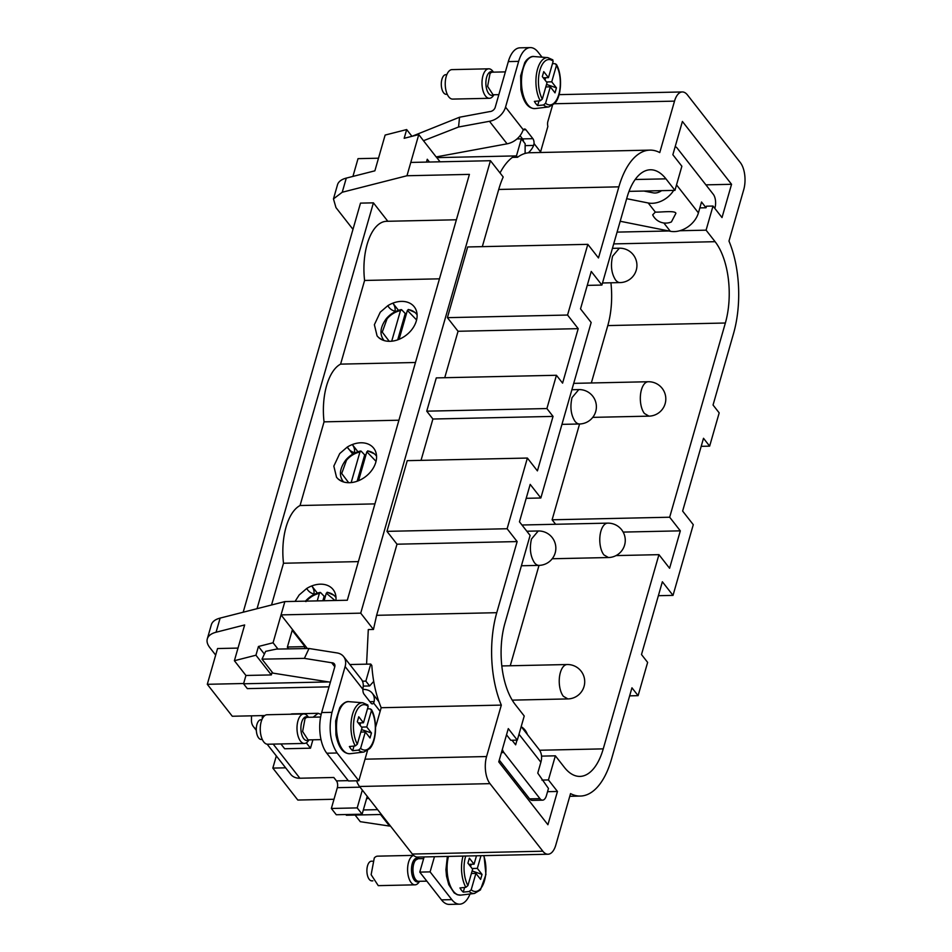 <?xml version="1.0" encoding="UTF-8"?>
<svg xmlns="http://www.w3.org/2000/svg" width="952" height="952" viewBox="0 0 952 952"><rect width="100%" height="100%" fill="white"/><g stroke="black" fill="none" stroke-linecap="round" stroke-linejoin="round"><path stroke-width="1.43" d="M360.606 748.391A22.705 10.936 -91.2 0 0 370.054 747.201A22.705 10.936 -91.2 0 0 371.458 710.549L370.364 708.895L371.458 710.549L366.746 726.971L371.458 732.992L370.03 737.99L365.318 731.969L360.606 748.391L358.547 750.105L352.656 750.723A25.24 12.162 -91.2 0 1 349.384 746.535L355.274 745.916A24.669 11.888 -91.2 0 1 356.667 705.872A24.669 11.888 -91.2 0 1 362.855 702.766L367.865 705.004M357.333 744.202A22.705 10.936 -91.2 0 1 358.725 707.55A22.705 10.936 -91.2 0 1 368.186 706.36L363.474 722.782L358.761 716.761L357.333 721.747L362.034 727.78L357.333 744.202L355.274 745.916M378.86 701.648L372.303 693.27A16.708 12.305 -38 0 1 374.16 701.588L373.612 703.028A4.915 2.368 -91.2 0 1 372.327 703.873A4.915 2.368 -91.2 0 1 371.018 703.123L364.057 694.222A4.915 2.368 -91.2 0 1 362.902 689.319L345.112 666.59L331.998 712.334C328.38 728.411 330.094 741.977 337.127 752.996L358.833 780.747L367.46 750.664M507.118 528.741L386.964 531.359L407.242 460.661L527.384 458.055L507.118 528.741L517.15 541.581L496.754 612.695A78.647 37.89 88.8 0 0 501.323 705.099L381.181 707.717L375.576 727.257M501.323 705.099L486.579 756.543L365.021 759.184M304.39 658.367L309.019 648.502L276.437 649.097L265.667 651.346L262.002 659.153L304.39 658.367L331.665 662.747A4.915 3.618 142 0 1 334.342 663.877A4.915 3.618 142 0 1 334.783 666.805L321.657 712.56A29.488 14.209 88.8 0 0 326.798 753.222L348.503 780.973L358.833 780.747M309.019 648.502L337.032 652.929A16.708 12.305 142 0 1 343.636 656.606A16.708 12.305 142 0 1 345.112 666.59M343.636 656.606L361.248 679.133A16.708 12.305 -38 0 1 363.105 687.439L362.902 689.319M372.303 693.27A16.708 12.305 -38 0 0 363.2 689.427L362.89 689.438M459.614 904.174L449.273 904.4A29.488 14.209 -91.2 0 1 441.478 899.866L451.819 899.64A29.488 14.209 88.8 0 0 459.614 904.174A29.488 14.209 88.8 0 0 470.038 893.987M424.128 856.931L419.772 872.103L441.478 899.866M569.784 796.3L580.387 796.062A78.647 37.89 88.8 0 1 570.545 793.611L555.801 845.055A19.659 9.472 -91.2 0 1 548.031 854.23L417.559 857.074A19.659 9.472 -91.2 0 1 412.359 854.051L359.523 786.483A19.659 9.472 -91.2 0 1 356.607 780.807M548.031 854.23A19.659 9.472 -91.2 0 1 542.842 851.207L489.994 783.651A19.659 9.472 -91.2 0 1 486.579 756.543M381.181 707.717A78.647 37.89 -91.2 0 1 373.719 681.394A78.647 37.89 -91.2 0 1 371.827 665.46L370.745 664.068L349.836 664.532M635.163 179.511L665.948 178.845A58.988 28.417 88.8 0 0 650.347 169.777A58.988 28.417 88.8 0 0 627.059 197.326L601.902 285.065L591.251 271.451L580.518 308.876L591.168 322.49L540.843 497.991L530.193 484.378L519.459 521.803L530.109 535.417L504.953 623.167A58.988 28.417 88.8 0 0 515.21 704.492L524.231 716.011L517.305 740.132L508.297 728.613L498.765 761.886L547.912 824.729L557.455 791.457L547.555 791.683M524.385 792.183L522.493 792.219M363.259 686.094L369.638 685.952L373.719 681.394M329.035 686.844L247.33 688.617L243.557 683.786L245.937 675.468L271.344 674.92L272.153 672.112M517.305 740.132L510.796 740.275L506.523 734.813M262.002 659.153L272.938 673.123L330.368 682.203M307.341 648.526L281.042 614.897L273.057 642.767L277.984 649.074M273.057 642.767L258.444 646.491L264.382 654.083M516.984 740.144L515.651 744.821L512.069 740.251M501.418 752.615L503.917 752.556L539.962 798.645L529.621 798.871A9.829 4.736 88.8 0 0 532.216 800.382L542.557 800.156A9.829 4.736 -91.2 0 0 546.436 795.563L548.471 788.458L537.761 773.107L540.879 762.231A21.622 15.934 142 0 0 538.975 749.319L521.196 726.59M503.917 752.556A9.829 4.736 -91.2 0 1 502.347 749.379M542.557 800.156A9.829 4.736 -91.2 0 1 539.962 798.645M288.646 648.871L287.349 647.229L292.204 630.307L304.973 646.634L304.414 648.586M258.444 646.491L255.945 655.214L271.344 674.92M369.638 685.952L365.854 681.12L362.462 681.192M328.63 681.929L243.557 683.786M365.854 681.12L370.745 664.068M526.837 531.228L538.261 530.978L531.478 539.01C529.36 548.4 530.359 556.301 534.465 562.739A17.207 8.282 88.8 0 0 539.01 565.381L510.248 665.769M579.578 423.985L552.112 519.792L555.611 524.266M610.922 282.792A58.988 28.417 88.8 0 1 607.793 325.584L591.335 382.978M557.455 791.457L548.435 779.938L541.926 780.081M548.435 779.938L555.361 755.817L541.545 756.126M515.377 780.664L513.473 780.699M482.319 246.639L498.717 189.46A78.647 37.89 88.8 0 1 503.203 177.001L490.447 160.71L410.788 162.435L406.968 175.751L469.407 174.383L347.302 600.236L284.862 601.593L281.042 614.897L360.713 613.159L373.458 629.462L368.293 629.569L366.579 664.163M490.447 160.71L360.713 613.159M410.788 162.435L418.773 134.577L404.172 138.302L406.671 129.567L385.132 135.065L374.874 170.825L346.29 178.107A29.488 13.994 -164 0 0 337.508 184.771L333.462 198.909L335.973 207.607L352.978 229.349M406.968 175.751L342.232 192.245L333.462 198.909M387.833 221.28L373.41 202.847L360.499 203.121L243.188 612.219M406.671 129.567L411.954 136.314M456.389 219.781L386.548 221.304A49.159 23.681 88.8 0 0 364.592 280.459L439.467 278.829M364.592 280.459L340.602 364.128L415.477 362.498M340.602 364.128A49.159 23.681 88.8 0 0 324.049 421.855L398.924 420.213M324.049 421.855L300.058 505.524L374.921 503.894M300.058 505.524A49.159 23.681 88.8 0 0 283.506 563.239L358.38 561.609M283.506 563.239L271.534 604.984M373.41 202.847L257.04 608.685M580.387 796.062A78.647 37.89 88.8 0 0 611.446 759.339L631.949 687.808L638.102 695.662L647.634 662.402L641.493 654.536L662.366 581.767L673.016 595.381L693.282 524.683L682.632 511.069L703.504 438.289L709.645 446.143L719.188 412.882L713.048 405.017L733.552 333.498A78.647 37.89 88.8 0 0 728.982 241.082L743.738 189.65A19.659 9.472 -91.2 0 0 740.311 162.542L687.475 94.974A19.659 9.472 -91.2 0 0 682.275 91.951A19.659 9.472 -91.2 0 0 674.516 101.138L659.76 152.57A78.647 37.89 88.8 0 0 649.918 150.119L529.776 152.736A78.647 37.89 -91.2 0 0 525.111 153.439L525.135 143.669L521.351 138.837L516.46 155.89L436.801 157.627L440.062 161.804M521.351 138.837L516.972 138.933M426.46 162.102L427.269 159.258L429.435 162.03M516.46 155.89L517.555 157.27L512.378 157.389A78.647 37.89 88.8 0 0 500.026 172.955M540.391 152.499L547.876 126.39A4.915 2.368 88.8 0 1 547.876 121.475L552.457 105.529M335.901 600.486A23.598 17.374 142 0 0 333.164 589.609A23.598 17.374 142 0 0 311.768 585.944L317.373 593.12M307.21 589.121L306.711 588.467A23.598 17.374 -38 0 1 311.768 585.944C313.684 588.55 314.398 591.263 313.91 594.06C310.768 593.179 308.365 591.311 306.711 588.467L299.178 594.964L295.096 601.366M352.74 454.104L347.254 447.071A23.598 17.374 -38 0 1 352.311 444.548C354.227 447.154 354.953 449.868 354.465 452.664C351.312 451.783 348.908 449.915 347.254 447.071L339.721 453.568L333.831 466.111L336.532 477.285L338.103 478.963A23.598 17.374 -38 0 0 340.15 480.462A23.598 17.374 -38 0 0 341.768 481.295A23.598 17.374 142 0 0 370.518 471.918A23.598 17.374 142 0 0 374.933 464.731A23.598 17.374 -38 0 0 376.337 459.875A23.598 17.374 142 0 0 373.708 448.213A23.598 17.374 142 0 0 352.311 444.548L357.928 451.736M338.103 478.963L341.97 481.391M347.754 447.726L352.752 454.104M382.514 339.995L378.658 337.567A23.598 17.374 -38 0 0 380.693 339.067A23.598 17.374 -38 0 0 382.311 339.9A23.598 17.374 142 0 0 411.062 330.534A23.598 17.374 142 0 0 415.477 323.335A23.598 17.374 -38 0 0 416.881 318.48A23.598 17.374 142 0 0 414.251 306.818A23.598 17.374 142 0 0 392.855 303.152L398.471 310.34M378.658 337.567L377.075 335.889L374.374 324.715L380.264 312.185L387.797 305.687A23.598 17.374 -38 0 1 392.855 303.152C394.771 305.77 395.497 308.472 395.009 311.268C391.855 310.388 389.451 308.519 387.797 305.687L388.309 306.33M649.918 150.119A78.647 37.89 88.8 0 0 618.871 186.842L598.475 257.956L587.824 244.343L467.682 246.961L447.404 317.659L458.055 331.272L444.739 377.706M525.111 153.439A78.647 37.89 88.8 0 0 517.555 157.27M528.312 152.82A16.708 12.305 142 0 0 533.632 145.442L534.036 143.562L540.558 151.904M709.645 446.143L701.196 446.333M542.045 57.179L538.094 52.134A29.488 14.209 88.8 0 0 530.3 47.6L519.971 47.826A29.488 14.209 -91.2 0 0 508.32 61.594L495.207 107.338A4.915 3.618 142 0 1 489.709 111.598L459.554 117.227L458.555 127.009L423.485 140.718L436.159 156.925L507.083 143.823A16.708 12.305 142 0 0 522.577 131.305L523.326 129.853A4.915 2.368 -91.2 0 1 524.611 129.008A4.915 2.368 -91.2 0 1 525.909 129.758L532.882 138.671L522.541 138.897A4.915 2.368 -91.2 0 1 523.612 141.717M522.541 138.897L520.03 135.684M530.3 47.6A29.488 14.209 88.8 0 0 518.65 61.368L505.536 107.124A16.708 12.305 142 0 1 489.471 121.297L507.083 143.823M587.824 244.343L567.559 315.041L447.404 317.659M333.997 799.263L297.821 800.049L272.831 768.097L276.33 755.924M567.559 315.041L578.209 328.654L458.055 331.272M389.808 825.217L389.558 826.074L380.514 814.507M389.558 826.074L360.284 821.683L355.108 815.055M345.814 814.543L346.361 815.245L381.407 814.484M578.209 328.654L562.584 383.132L556.432 375.278L436.29 377.896L426.746 411.169L432.898 419.023L421.034 460.363M556.432 375.278L546.9 408.551L426.746 411.169M546.9 408.551L553.041 416.405L432.898 419.023M553.041 416.405L537.416 470.883L527.384 458.055M386.964 531.359L396.996 544.199L376.611 615.313L373.458 629.462M517.15 541.581L396.996 544.199M370.364 708.895L367.508 708.716M360.653 722.842L359.987 725.162M366.746 726.971L361.498 727.09M371.458 732.992L361.534 729.553M365.318 731.969L360.808 732.064M308.995 739.894L308.281 740.918A14.744 7.104 -91.2 0 1 307.782 741.56A14.744 7.104 -91.2 0 1 304.426 743.429A14.744 7.104 -91.2 0 1 297.298 732.469A14.744 7.104 -91.2 0 1 300.427 715.809A14.744 7.104 -91.2 0 1 303.783 713.941A14.744 7.104 -91.2 0 1 307.746 716.285L308.507 717.284M304.426 743.429L267.679 744.226A14.744 7.104 -91.2 0 1 260.55 733.278A14.744 7.104 -91.2 0 1 263.68 716.618A14.744 7.104 -91.2 0 1 267.036 714.75L303.783 713.941M262.276 739.43L261.253 739.454A9.829 4.736 -91.2 0 1 256.505 732.147A9.829 4.736 -91.2 0 1 258.587 721.045A9.829 4.736 -91.2 0 1 260.824 719.795L261.848 719.771M419.582 881.302L418.868 882.326A14.744 7.104 -91.2 0 1 418.368 882.968A14.744 7.104 -91.2 0 1 415.012 884.836A14.744 7.104 -91.2 0 1 407.896 873.888A14.744 7.104 -91.2 0 1 411.014 857.216A14.744 7.104 -91.2 0 1 413.656 855.443M417.797 857.074A14.744 7.104 -91.2 0 1 418.333 857.692L419.094 858.692M415.012 884.836L378.265 885.646L371.137 874.686L374.267 858.026A14.744 7.104 -91.2 0 1 377.623 856.157L413.573 855.372M372.863 880.838L371.839 880.862A9.829 4.736 -91.2 0 1 367.091 873.555A9.829 4.736 -91.2 0 1 369.186 862.452A9.829 4.736 -91.2 0 1 371.411 861.203L372.434 861.191M284.862 601.593L220.126 618.098A29.488 13.994 -164 0 0 211.344 624.762L207.298 638.899A29.488 13.994 -164 0 0 209.809 647.586L215.676 655.095M255.945 655.214L234.394 660.712L244.652 624.952L216.068 632.235A29.488 13.994 -164 0 0 207.298 638.899M458.555 127.009L489.471 121.297M699.839 207.893L706.039 207.762L701.529 202.002L698.411 212.879L676.527 184.89M706.039 207.762L706.479 206.191L713 206.048L722.009 217.568L731.553 184.295L682.406 121.451L672.862 154.724L681.87 166.243L674.956 190.364L629.022 191.364M675.158 146.715A9.829 4.736 -91.2 0 1 677.217 148.179L713.262 194.267A9.829 4.736 -91.2 0 1 714.976 207.822L714.809 208.369M620.192 221.257L670.315 231.265A21.622 15.934 -38 0 0 698.411 212.879M655.333 212.094C660.569 212.403 675.361 210.249 675.896 213.331L671.41 221.935A14.447 14.447 0 0 1 652.679 214.855L655.333 212.094L648.205 202.978A21.622 15.934 -38 0 0 673.671 190.388M648.205 202.978L626.666 198.682M643.933 191.043L653.31 192.863A9.829 7.247 -38 0 0 661.557 190.65M325.465 596.095L324.156 596.297L322.871 600.76M324.132 600.736L326.298 593.191L327.476 592.406A20.92 15.41 142 0 1 333.771 595.178A20.92 15.41 142 0 1 336.008 597.642M366.008 454.699L364.699 454.901L357.143 481.236M358.547 480.7L366.841 451.795L368.019 451.01A20.92 15.41 142 0 1 374.315 453.783A20.92 15.41 142 0 1 376.552 456.246M406.552 313.303L405.243 313.517L397.686 339.84M399.09 339.305L407.385 310.4L408.563 309.614A20.92 15.41 142 0 1 414.858 312.387A20.92 15.41 142 0 1 417.095 314.85M493.981 94.76L493.267 95.783A14.744 7.104 -91.2 0 1 492.767 96.426A14.744 7.104 -91.2 0 1 489.411 98.294A14.744 7.104 -91.2 0 1 482.295 87.334A14.744 7.104 -91.2 0 1 485.413 70.674A14.744 7.104 -91.2 0 1 488.769 68.806A14.744 7.104 -91.2 0 1 492.731 71.15L493.493 72.15M489.411 98.294L452.664 99.091A14.744 7.104 -91.2 0 1 445.536 88.143A14.744 7.104 -91.2 0 1 448.666 71.483A14.744 7.104 -91.2 0 1 452.022 69.615L488.769 68.806M447.262 94.296L446.238 94.319A9.829 4.736 -91.2 0 1 441.49 87.013A9.829 4.736 -91.2 0 1 443.584 75.91A9.829 4.736 -91.2 0 1 445.81 74.661L446.833 74.637M471.24 864.261L470.585 866.57M480.974 855.693L477.333 868.379L472.097 868.498M483.687 855.634A22.705 10.936 -91.2 0 1 480.641 888.609A22.705 10.936 -91.2 0 1 471.192 889.799L475.905 873.377L480.617 879.398L482.045 874.412L477.333 868.379M482.045 874.412L472.121 870.961M471.192 889.799L469.146 891.512L463.255 892.131A25.24 12.162 -91.2 0 1 459.971 887.942L465.861 887.323A24.669 11.888 -91.2 0 1 463.017 856.086M475.905 873.377L471.395 873.472M476.476 855.788L474.06 864.19L469.348 858.168L467.92 863.167L472.632 869.188L467.92 885.61L465.861 887.323M555.361 63.76L556.444 65.414L555.361 63.76L552.493 63.582M545.639 77.707L544.984 80.028M551.732 81.836L556.444 87.858L555.016 92.856L550.304 86.834L545.591 103.256A22.705 10.936 -91.2 0 0 555.04 102.066A22.705 10.936 -91.2 0 0 556.444 65.414L551.732 81.836L546.496 81.955M556.444 87.858L546.519 84.419M545.591 103.256L543.544 104.97L537.654 105.589A25.24 12.162 -91.2 0 1 534.37 101.4L540.26 100.781A24.669 11.888 -91.2 0 1 541.664 60.738A24.669 11.888 -91.2 0 1 547.84 57.632L552.85 59.869M550.304 86.834L545.793 86.929M542.319 99.067A22.705 10.936 -91.2 0 1 543.723 62.416A22.705 10.936 -91.2 0 1 553.172 61.226L548.459 77.647L543.747 71.626L542.319 76.612L547.031 82.645L542.319 99.067L540.26 100.781M548.459 77.647L543.211 77.766M474.06 864.19L468.812 864.309M538.987 100.912L537.654 105.589M553.172 61.226L552.077 59.571M464.588 887.466L463.255 892.131M391.7 341.209L400.495 310.554L401.673 309.769L405.243 313.517M351.157 482.604L359.951 451.95L361.129 451.165L364.699 454.901M317.242 600.89L319.408 593.334L320.586 592.549L324.156 596.297M389.249 341.316L382.252 332.093L387.059 318.801C390.772 314.505 395.258 311.756 400.495 310.554L401.673 309.769M348.706 482.712L341.708 473.489L346.516 460.197C350.229 455.901 354.715 453.152 359.951 451.95L361.129 451.165M305.973 601.593C309.686 597.297 314.172 594.548 319.408 593.334L320.586 592.549M412.026 136.291L459.554 117.227M423.485 140.718L418.773 134.577M312.91 739.799L310.507 748.189L284.672 748.76L280.899 743.94M306.318 742.846L310.507 748.189M251.506 715.833L251.459 720.39A16.708 12.305 142 0 0 253.494 726.721L256.326 730.351M256.302 729.125A16.708 12.305 142 0 1 253.494 726.721M331.355 808.462L357.202 807.903L362.117 814.186L336.282 814.745L331.355 808.462L337.329 787.673A4.915 2.368 88.8 0 0 336.472 780.89L333.807 777.486L299.868 778.224A16.708 12.305 142 0 1 290.765 774.381L267.155 744.202M262.205 715.595L262.621 718.153M362.319 790.065L357.202 807.903M362.117 814.186L367.234 796.348M238.012 648.086L217.556 648.538L207.298 684.298L232.288 716.249L264.823 715.547M363.474 722.782L358.226 722.901M368.186 706.36L367.091 704.706M377.635 809.652L363.331 809.962M368.912 798.502L366.591 798.549M285.636 767.824L272.831 768.097M352.93 176.417L358.023 158.651L378.491 158.199M731.553 184.295L705.908 184.855M713 206.048L706.087 230.17L679.728 230.741M668.899 230.979L617.086 232.109M673.016 595.381L658.367 595.702M638.102 695.662L629.653 695.852M532.882 138.671A4.915 2.368 -91.2 0 1 534.036 143.562M436.242 156.913L436.801 157.627M607.793 325.584L725.364 323.014L669.673 517.222L680.323 530.847L669.589 568.273L658.939 554.659L603.247 748.867A58.988 28.417 88.8 0 1 579.958 776.404A58.988 28.417 88.8 0 1 564.369 767.348L555.361 755.817M540.843 497.991L526.194 498.312M601.902 285.065L587.253 285.386M665.948 178.845L674.956 190.364M706.087 230.17L715.095 241.689L613.707 243.902M725.364 323.014A58.988 28.417 88.8 0 0 715.095 241.689M669.673 517.222L552.112 519.792M680.323 530.847L623.167 532.085M658.939 554.659L616.015 555.587M234.394 660.712L245.937 675.468M287.409 647.015L304.973 646.634M243.629 683.512L207.298 684.298M529.621 798.871L499.276 760.077M434.457 856.705L430.102 871.877L451.819 899.64M321.169 714.44L318.147 713.31L313.148 717.177M318.147 713.31L292.312 713.869A16.708 8.056 88.8 0 0 290.753 714.226M262.347 718.665L262.181 717.594M419.772 872.103L430.102 871.877M331.665 662.747L334.795 666.745M354.001 746.047L352.656 750.723M350.205 753.698A26.049 12.543 -91.2 0 1 337.115 735.003A26.049 12.543 -91.2 0 1 342.541 704.968A26.049 12.543 -91.2 0 1 349.075 701.683C346.921 701.196 344.362 702.433 341.387 705.408L339.757 707.693L335.663 720.914L335.937 734.849C338.495 747.629 343.255 753.913 350.205 753.698L363.926 752.032A24.669 11.888 -91.2 0 1 358.547 750.105M380.134 711.37L373.612 703.028M326.798 753.222L337.127 752.996M321.657 712.56L331.998 712.334M489.994 783.651L359.523 786.483M542.842 851.207L412.359 854.051M518.995 734.242L540.879 762.231M346.29 178.107L342.232 192.245M563.346 696.281L567.892 698.923A17.207 17.207 0 0 0 581.065 671.124A17.207 17.207 0 0 0 567.142 664.532A17.207 8.282 88.8 0 0 565.405 664.96A17.207 8.282 88.8 0 0 559.502 685.535A17.207 8.282 88.8 0 0 563.346 696.281M603.889 554.885L608.435 557.539A17.207 17.207 0 0 0 621.62 529.74A17.207 17.207 0 0 0 607.685 523.136A17.207 8.282 88.8 0 0 605.948 523.564A17.207 8.282 88.8 0 0 600.046 544.139A17.207 8.282 88.8 0 0 603.889 554.885M644.433 413.489L648.978 416.143A17.207 17.207 0 0 0 662.164 388.345A17.207 17.207 0 0 0 648.229 381.74A17.207 8.282 88.8 0 0 646.491 382.168A17.207 8.282 88.8 0 0 640.589 402.755A17.207 8.282 88.8 0 0 644.433 413.489M612.564 256.231C610.446 265.608 611.446 273.522 615.551 279.947A17.207 8.282 88.8 0 0 620.097 282.589A17.207 17.207 0 0 0 633.282 254.791A17.207 17.207 0 0 0 619.347 248.198L612.564 256.231M572.021 397.627C569.903 407.004 570.902 414.917 575.008 421.343A17.207 8.282 88.8 0 0 579.554 423.985A17.207 17.207 0 0 0 592.739 396.187A17.207 17.207 0 0 0 578.804 389.582L572.021 397.627M498.717 189.46L618.871 186.842M533.632 145.442L525.123 145.632M525.909 129.758L523.35 129.817M508.32 61.594L518.65 61.368M674.516 101.138L554.492 103.744M496.754 612.695L376.611 615.313M321.026 739.633L308.079 739.906L302.617 731.505L305.009 718.736A11.305 5.45 -91.2 0 1 307.591 717.308L320.622 717.023M308.615 739.894A11.876 5.724 -91.2 0 1 301.463 733.433A11.876 5.724 -91.2 0 1 303.652 718.26A11.876 5.724 -91.2 0 1 308.127 717.296M426.841 881.147L418.666 881.314A11.305 5.45 -91.2 0 1 413.204 872.924A11.305 5.45 -91.2 0 1 415.607 860.144L418.178 858.716L423.652 858.597M419.213 881.302A11.876 5.724 -91.2 0 1 412.049 874.84A11.876 5.724 -91.2 0 1 414.239 859.668A11.876 5.724 -91.2 0 1 418.713 858.704M220.126 618.098L216.068 632.235M505.536 107.124L523.326 129.853M670.315 231.265L663.83 222.97M498.848 94.653L493.065 94.772L487.602 86.37L490.006 73.602A11.305 5.45 -91.2 0 1 492.577 72.173L505.369 71.888M493.612 94.76A11.876 5.724 -91.2 0 1 486.448 88.298A11.876 5.724 -91.2 0 1 488.638 73.126A11.876 5.724 -91.2 0 1 493.112 72.162M484.021 855.622L485.925 874.567L480.427 889.918L474.524 893.44A24.669 11.888 -91.2 0 1 469.146 891.512M556.361 64.355C562.525 74.625 561.704 96.009 554.826 103.375L548.923 106.898A24.669 11.888 -91.2 0 1 543.544 104.97M467.92 885.61A22.705 10.936 -91.2 0 1 465.718 856.026M535.202 108.564A26.049 12.543 -91.2 0 1 522.101 89.869A26.049 12.543 -91.2 0 1 527.539 59.833A26.049 12.543 -91.2 0 1 534.06 56.549C531.918 56.061 529.348 57.298 526.373 60.273L524.754 62.558L520.649 75.779L520.923 89.714C523.481 102.495 528.241 108.778 535.202 108.564L548.923 106.898M474.524 893.44L460.804 895.118A26.049 12.543 -91.2 0 1 449.225 882.944A26.049 12.543 -91.2 0 1 448.463 856.395M384.192 340.59A20.92 15.41 142 0 1 382.335 337.817L383.704 340.435M407.385 310.4L416.583 319.943M343.648 481.986A20.92 15.41 142 0 1 341.792 479.213L343.16 481.831M366.841 451.795L376.04 461.339M326.298 593.191L334.997 600.498M273.188 744.107L299.868 778.224M337.329 787.673L360.058 787.173M336.472 780.89L348.23 780.64M603.247 748.867L539.629 750.247M374.16 701.588L369.888 701.683M512.236 700.136L567.892 698.923M501.823 665.948L567.142 664.532M552.208 558.753L608.435 557.539M521.97 525.004L607.685 523.136M592.751 417.369L648.978 416.143M573.711 383.358L648.229 381.74M612.422 248.341L619.347 248.198M602.497 282.982L620.097 282.589M571.878 389.737L578.804 389.582M561.954 424.366L579.554 423.985M521.41 565.762L539.01 565.381A17.207 17.207 0 0 0 552.196 537.582A17.207 17.207 0 0 0 538.261 530.978M682.275 91.951L559.086 94.641M547.84 57.632L534.06 56.549M401.208 309.614C395.425 310.864 390.475 313.851 386.369 318.587C380.99 325.917 379.646 332.331 382.335 337.817M417.059 314.338L414.858 312.387L408.265 309.459M360.665 451.01C354.87 452.26 349.931 455.246 345.826 459.971C340.447 467.313 339.102 473.715 341.792 479.213M376.516 455.734L374.315 453.783L367.722 450.855M335.973 597.13L333.771 595.178L327.179 592.251M305.283 601.366C309.388 596.642 314.327 593.655 320.122 592.406M460.804 895.118L457.305 894.725L454.175 892.905L448.773 884.706L446.524 876.268L445.917 869.676L447.369 856.419M363.926 752.032L369.828 748.51C376.718 741.144 377.539 719.76 371.375 709.49M527.396 734.516A14.447 14.447 0 0 0 521.327 726.757M362.855 702.766L349.075 701.683"/></g></svg>
